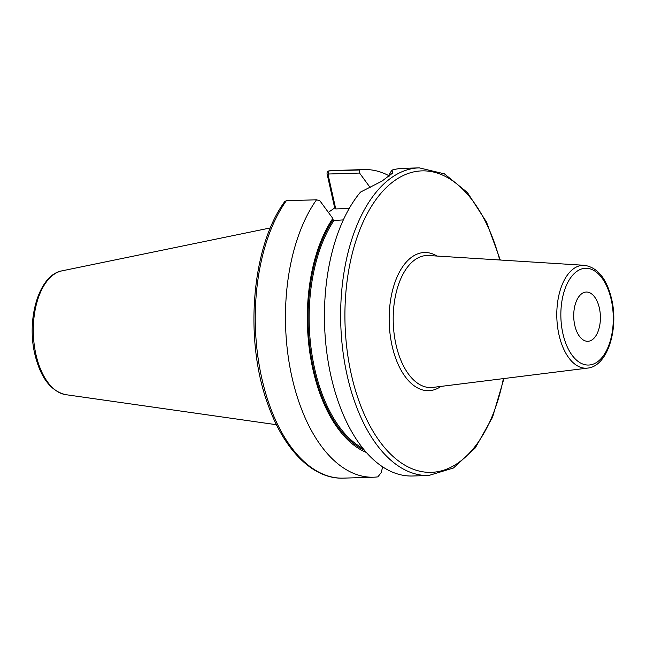 <?xml version="1.0" encoding="UTF-8"?>
<svg xmlns="http://www.w3.org/2000/svg" width="646" height="646" viewBox="0 0 646 646"><rect width="100%" height="100%" fill="white"/><g stroke="black" fill="none" stroke-linecap="round" stroke-linejoin="round"><path stroke-width="0.97" d="M328.37 212.356L334.693 207.939L327.102 173.984C326.852 172.151 327.465 171.125 328.951 170.915L359.152 169.987L359.572 173.055L370.239 187.623M364.384 450.197A131.227 70.979 -91.8 0 1 310.241 350.1A131.227 70.979 -91.8 0 1 333.11 219.785L332.811 218.437A132.6 71.722 88.2 0 0 309.757 352.07A132.6 71.722 88.2 0 0 366.298 452.434M316.524 199.792L286.323 200.72A153.893 83.237 -91.8 0 0 260.822 373.768A153.893 83.237 -91.8 0 0 343.325 478.137L373.525 477.208A153.893 83.237 88.2 0 1 291.023 372.839A153.893 83.237 88.2 0 1 316.524 199.792L319.899 200.801L332.811 218.437M333.11 219.785L333.925 220.52L343.365 219.89M373.525 477.208A153.893 83.237 88.2 0 0 377.886 476.861L381.148 472.654L382.698 466.921M389.506 176.027A153.893 83.237 88.2 0 0 364.069 169.567A153.893 83.237 88.2 0 0 359.152 169.987M428.734 475.504A153.893 83.237 88.2 0 1 347.152 375.431A153.893 83.237 -91.8 0 1 419.278 167.863L403.047 168.364A153.893 83.237 88.2 0 0 391.993 170.084L392.889 172.845L381.964 181.122L360.492 192.104A153.893 83.237 88.2 0 0 330.93 375.924A153.893 83.237 88.2 0 0 412.511 476.005L428.734 475.504L453.468 467.987L475.286 447.92L492.535 417.251L503.953 378.54M349.195 208.521L335.742 208.933L327.942 174.032L359.572 173.055M328.152 174.985L328.951 170.915A153.893 83.237 -91.8 0 1 333.861 170.496L364.069 169.567M391.993 170.084L389.796 173.427L389.813 175.785M389.796 173.427L391.056 174.759M286.323 200.72L284.733 201.584C251.431 246.675 243.954 340.466 268.163 405.05C284.079 450.173 313.213 479.38 343.325 478.137M333.861 170.496L328.951 170.915M327.102 173.984L327.748 174.598M335.742 208.933L334.693 207.939M574.762 325.269A24.629 13.324 88.2 0 0 587.82 341.29A24.629 13.324 88.2 0 0 599.367 308.069A24.629 13.324 88.2 0 0 586.31 292.057A24.629 13.324 88.2 0 0 574.762 325.269M65.722 394.658A62.194 33.64 88.2 0 1 35.918 354.388A62.194 33.64 -91.8 0 1 61.919 270.868C39.196 274.679 26.308 318.438 34.803 353.984C40.448 377.595 50.759 391.153 65.722 394.658L276.464 424.721M362.834 448.292A130.46 70.559 -91.8 0 1 311.033 347.919A130.46 70.559 -91.8 0 1 333.925 220.52M499.729 259.991A150.817 81.574 -91.8 0 0 392.615 182.099A150.817 81.574 -91.8 0 0 351.279 374.276A150.817 81.574 88.2 0 0 428.613 472.355A150.817 81.574 88.2 0 0 503.379 378.613M437.003 256.05A69.13 37.387 88.2 0 0 398.647 273.605A69.13 37.387 88.2 0 0 392.074 345.747A69.13 37.387 88.2 0 0 441.008 386.397M428.758 255.533A66.062 35.732 88.2 0 0 395.99 344.601A66.062 35.732 88.2 0 0 432.812 387.422L587.666 368.091A51.486 27.843 -91.8 0 1 558.968 334.725A51.486 27.843 -91.8 0 1 584.509 265.312L428.758 255.533M611.245 299.768A48.41 26.187 -91.8 0 1 597.203 362.018A48.41 26.187 -91.8 0 1 562.892 333.578A48.41 26.187 -91.8 0 1 576.926 271.32A48.41 26.187 -91.8 0 1 611.245 299.768M61.919 270.868L270.416 227.917M327.692 174.396L327.966 174.8M500.311 260.023L486.535 222.095L467.429 192.54L444.424 173.855L419.278 167.863M584.509 265.312C597.736 267.509 606.788 278.797 611.657 299.171C618.844 329.258 607.515 366.274 587.666 368.091"/></g></svg>
